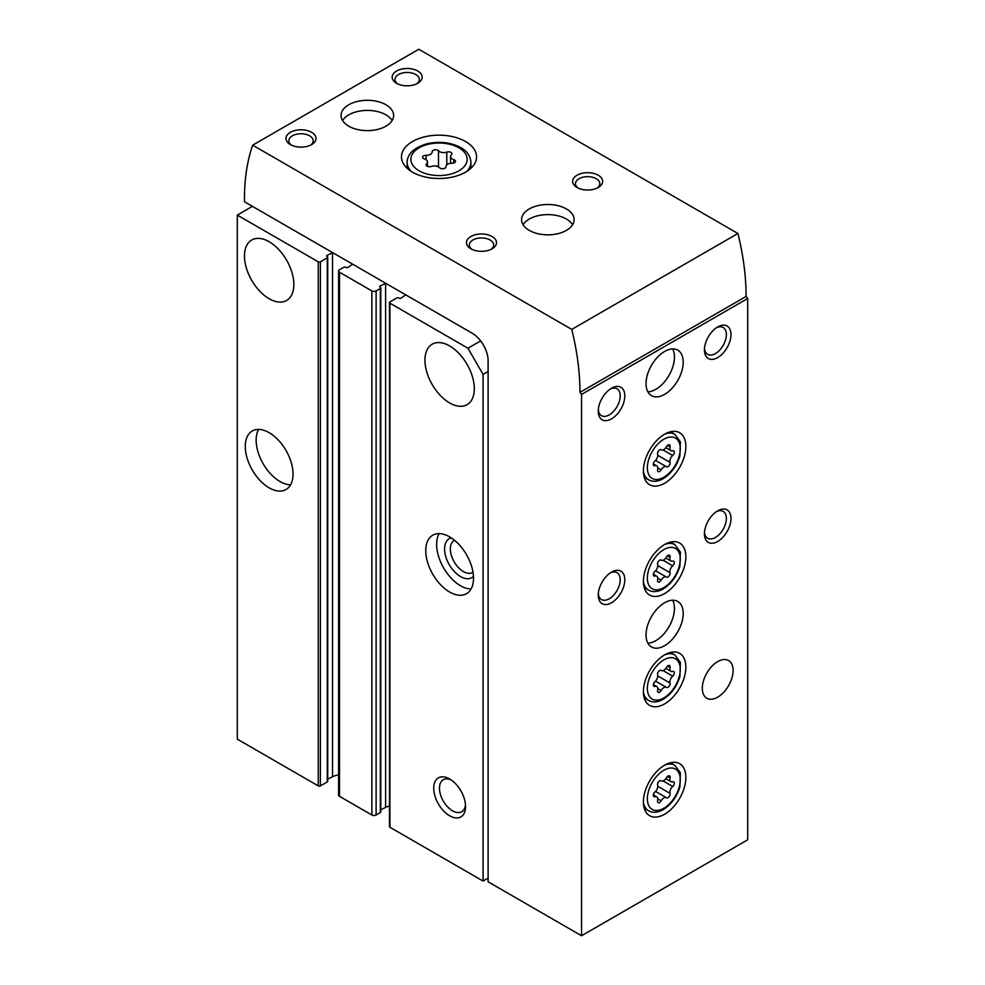 <?xml version="1.0" encoding="UTF-8"?>
<svg xmlns="http://www.w3.org/2000/svg" width="985" height="985" viewBox="0 0 985 985"><rect width="100%" height="100%" fill="white"/><g stroke="black" fill="none" stroke-linecap="round" stroke-linejoin="round"><path stroke-width="1.48" d="M252.431 206.333L237.299 215.075L318.254 261.813A1.502 0.862 0 0 0 320.384 261.813L327.279 257.824A1.502 0.862 0 0 0 327.722 257.208A1.502 0.862 0 0 0 327.279 256.605L326.934 256.408A1.12 0.653 0 0 1 326.995 255.447L332.524 252.677A14.258 8.237 0 0 1 332.622 252.628M338.606 270.998A3.004 1.736 0 0 0 339.493 272.229L371.874 290.92A3.004 1.736 0 0 0 376.11 290.92L380.358 288.47A1.502 0.862 0 0 0 380.801 287.854L380.801 811.936A1.502 0.862 0 0 1 380.358 812.551L376.11 815.001A3.004 1.736 0 0 1 371.874 815.001L339.493 796.311A3.004 1.736 0 0 1 338.606 795.08L338.606 270.998A3.004 1.736 0 0 1 339.493 269.779L343.74 267.329A1.502 0.862 0 0 1 345.858 267.329L346.203 267.526A1.12 0.653 0 0 0 347.84 267.489L352.642 264.3A14.258 8.237 0 0 0 352.728 264.239M380.801 287.854A1.502 0.862 0 0 0 380.358 287.251L380.025 287.054A1.12 0.653 0 0 1 380.075 286.093L385.603 283.323A14.258 8.237 0 0 1 385.701 283.286M389.481 302.567A1.502 0.862 0 0 0 389.912 303.183L467.949 348.234L483.081 374.435L483.081 881.046L389.912 827.265A1.502 0.862 0 0 1 389.481 826.649L389.481 302.567A1.502 0.862 0 0 1 389.912 301.952L396.82 297.975A1.502 0.862 0 0 1 398.937 297.975L399.282 298.172A1.12 0.653 0 0 0 400.932 298.135L405.734 294.946A14.258 8.237 0 0 0 405.808 294.884M467.949 348.234L480.643 340.896M483.081 374.435L488.117 371.53M483.081 881.046L488.117 878.128M449.64 815.765A22.52 13.002 -120 0 0 465.56 806.567A22.52 13.002 -120 0 0 449.64 778.987A22.52 13.002 -120 0 0 433.708 788.185A22.52 13.002 -120 0 0 449.64 815.765M449.64 592.034A33.785 19.503 -120 0 0 466.521 593.709A33.785 19.503 -120 0 0 466.521 554.703A33.785 19.503 -120 0 0 432.747 535.2A33.785 19.503 -120 0 0 427.564 562.263A33.785 19.503 -120 0 0 449.64 592.034M449.64 402.939A34.906 20.156 -120 0 0 467.087 404.675A34.906 20.156 -120 0 0 467.087 364.364A34.906 20.156 -120 0 0 432.181 344.208A34.906 20.156 -120 0 0 426.825 372.182A34.906 20.156 -120 0 0 449.64 402.939M269.151 487.834A33.785 19.503 -120 0 0 286.044 489.508A33.785 19.503 -120 0 0 286.044 450.502A33.785 19.503 -120 0 0 252.258 430.999A33.785 19.503 -120 0 0 247.087 458.062A33.785 19.503 -120 0 0 269.151 487.834M269.151 298.738A34.906 20.156 -120 0 0 286.61 300.474A34.906 20.156 -120 0 0 286.61 260.163A34.906 20.156 -120 0 0 251.704 240.008A34.906 20.156 -120 0 0 246.349 267.982A34.906 20.156 -120 0 0 269.151 298.738M237.299 215.075L237.299 739.144L318.254 785.882A1.502 0.862 0 0 0 320.384 785.882L327.279 781.905A1.502 0.862 0 0 0 327.722 781.29L327.722 257.208M389.481 806.013A14.258 8.237 0 0 0 385.603 807.404L385.603 283.323M380.801 809.818L385.603 807.404M338.606 774.961A14.258 8.237 0 0 0 332.524 776.759L332.524 252.677M327.722 779.16L332.524 776.759M258.599 429.411A33.785 19.503 -120 0 0 280.036 481.554A33.785 19.503 -120 0 0 290.587 484.805M454.565 540.309A18.456 10.65 -120 0 0 454.159 540.531A18.456 10.65 -120 0 0 451.339 555.318A18.456 10.65 -120 0 0 463.393 571.583A18.456 10.65 -120 0 0 472.615 572.494A18.456 10.65 -120 0 0 473.009 572.248M451.253 537.872A22.52 13.002 -120 0 0 445.355 555.035A22.52 13.002 -120 0 0 460.512 576.557A22.52 13.002 -120 0 0 473.465 576.348M439.088 533.611A33.785 19.503 -120 0 0 460.512 585.755A33.785 19.503 -120 0 0 471.064 589.005M451.142 779.948A18.456 10.65 -120 0 0 443.287 779.738A18.456 10.65 -120 0 0 440.455 794.526A18.456 10.65 -120 0 0 452.509 810.79A18.456 10.65 -120 0 0 461.743 811.702A18.456 10.65 -120 0 0 465.486 804.782M451.967 163.264A3.374 1.945 0 0 0 455.452 161.306A3.374 1.945 0 0 0 453.666 159.595A5.91 3.411 0 0 1 450.564 156.59A5.91 3.411 0 0 1 451.45 154.805A3.374 1.945 0 0 0 451.955 153.771A3.374 1.945 0 0 0 450.219 152.072A3.374 1.945 0 0 0 446.796 152.121A5.91 3.411 0 0 1 438.497 150.828A3.374 1.945 0 0 0 434.693 149.868A3.374 1.945 0 0 0 432.144 151.764A3.374 1.945 0 0 0 432.144 151.813A5.91 3.411 0 0 1 432.144 151.912A5.91 3.411 0 0 1 426.062 155.322A3.374 1.945 0 0 0 422.59 157.268A3.374 1.945 0 0 0 424.363 158.991A5.91 3.411 0 0 1 427.465 161.996A5.91 3.411 0 0 1 426.591 163.781A3.374 1.945 0 0 0 426.086 164.803A3.374 1.945 0 0 0 427.822 166.514A3.374 1.945 0 0 0 431.233 166.465A5.91 3.411 0 0 1 439.544 167.758A3.374 1.945 0 0 0 443.348 168.718A3.374 1.945 0 0 0 445.897 166.822A3.374 1.945 0 0 0 445.897 166.773A5.91 3.411 0 0 1 445.885 166.674A5.91 3.411 0 0 1 451.967 163.264M581.544 935.75L747.701 839.823L747.701 298.504L581.544 394.431L581.544 935.75L488.117 881.809L488.117 360.805A22.52 13.002 -120 0 0 472.197 333.213L244.465 201.74L244.465 198.675A225.208 130.032 -120 0 1 252.665 145.177L418.81 49.25L737.913 233.482L571.756 329.409L252.665 145.177M664.616 593.573A30.03 17.336 -60 0 1 649.607 595.051A30.03 17.336 -60 0 1 649.607 560.379A30.03 17.336 -60 0 1 679.638 543.043A30.03 17.336 -60 0 1 684.243 567.101A30.03 17.336 -60 0 1 664.616 593.573M664.616 703.906A30.03 17.336 -60 0 1 649.607 705.383A30.03 17.336 -60 0 1 649.607 670.711A30.03 17.336 -60 0 1 679.638 653.375A30.03 17.336 -60 0 1 684.243 677.434A30.03 17.336 -60 0 1 664.616 703.906M664.616 814.238A30.03 17.336 -60 0 1 649.607 815.715A30.03 17.336 -60 0 1 649.607 781.043A30.03 17.336 -60 0 1 679.638 763.707A30.03 17.336 -60 0 1 684.243 787.766A30.03 17.336 -60 0 1 664.616 814.238M664.616 483.241A30.03 17.336 -60 0 1 649.607 484.719A30.03 17.336 -60 0 1 649.607 450.046A30.03 17.336 -60 0 1 679.638 432.71A30.03 17.336 -60 0 1 684.243 456.781A30.03 17.336 -60 0 1 664.616 483.241M717.708 697.158A21.768 12.571 -60 0 1 706.824 698.242A21.768 12.571 -60 0 1 706.824 673.1A21.768 12.571 -60 0 1 728.592 660.529A21.768 12.571 -60 0 1 731.929 677.976A21.768 12.571 -60 0 1 717.708 697.158M664.616 645.667A26.275 15.169 -60 0 1 651.479 646.973A26.275 15.169 -60 0 1 651.479 616.635A26.275 15.169 -60 0 1 677.754 601.466A26.275 15.169 -60 0 1 681.792 622.52A26.275 15.169 -60 0 1 664.616 645.667M664.616 394.357A26.275 15.169 -60 0 1 651.479 395.662A26.275 15.169 -60 0 1 651.479 365.324A26.275 15.169 -60 0 1 677.754 350.155A26.275 15.169 -60 0 1 681.792 371.21A26.275 15.169 -60 0 1 664.616 394.357M717.708 541.467A18.764 10.835 -60 0 1 704.435 533.808A18.764 10.835 -60 0 1 717.708 510.821A18.764 10.835 -60 0 1 730.981 518.479A18.764 10.835 -60 0 1 717.708 541.467M717.708 357.58A18.764 10.835 -60 0 1 704.435 349.921A18.764 10.835 -60 0 1 717.708 326.934A18.764 10.835 -60 0 1 730.981 334.592A18.764 10.835 -60 0 1 717.708 357.58M611.537 602.758A18.764 10.835 -60 0 1 598.264 595.1A18.764 10.835 -60 0 1 611.537 572.113A18.764 10.835 -60 0 1 624.81 579.771A18.764 10.835 -60 0 1 611.537 602.758M611.537 418.871A18.764 10.835 -60 0 1 598.264 411.213A18.764 10.835 -60 0 1 611.537 388.225A18.764 10.835 -60 0 1 624.81 395.896A18.764 10.835 -60 0 1 611.537 418.871M465.56 141.52A37.541 21.67 180 0 1 476.555 156.837A37.541 21.67 180 0 1 439.014 178.507A37.541 21.67 180 0 1 401.486 156.837A37.541 21.67 180 0 1 424.658 136.816A37.541 21.67 180 0 1 465.56 141.52M385.935 104.742A26.275 15.169 180 0 1 393.631 115.467A26.275 15.169 180 0 1 367.356 130.636A26.275 15.169 180 0 1 341.081 115.467A26.275 15.169 180 0 1 357.296 101.455A26.275 15.169 180 0 1 385.935 104.742M566.424 208.943A26.275 15.169 180 0 1 574.12 219.667A26.275 15.169 180 0 1 547.845 234.836A26.275 15.169 180 0 1 521.57 219.667A26.275 15.169 180 0 1 537.785 205.656A26.275 15.169 180 0 1 566.424 208.943M577.038 187.482A15.009 8.668 0 0 0 598.264 187.482A15.009 8.668 0 0 0 598.264 175.231A15.009 8.668 0 0 0 577.038 175.231A15.009 8.668 0 0 0 577.038 187.482L577.038 187.482M470.867 248.786A15.009 8.668 0 0 0 492.106 248.786A15.009 8.668 0 0 0 492.106 236.523A15.009 8.668 0 0 0 470.867 236.523A15.009 8.668 0 0 0 470.867 248.786L470.867 248.786M396.549 83.282A15.009 8.668 0 0 0 417.788 83.282A15.009 8.668 0 0 0 417.788 71.031A15.009 8.668 0 0 0 396.549 71.031A15.009 8.668 0 0 0 396.549 83.282L396.549 83.282M290.39 144.586A15.009 8.668 0 0 0 311.617 144.586A15.009 8.668 0 0 0 311.617 132.322A15.009 8.668 0 0 0 290.39 132.322A15.009 8.668 0 0 0 290.39 144.586L290.39 144.586M571.756 329.409A225.208 130.032 -120 0 1 579.956 392.362L581.544 394.431M579.956 392.362L746.101 296.436A225.208 130.032 -120 0 0 737.913 233.482M746.101 296.436L747.701 298.504M310.509 145.164A12.165 7.03 0 0 0 313.168 140.781A12.165 7.03 0 0 0 301.004 133.751A12.165 7.03 0 0 0 288.839 140.781A12.165 7.03 0 0 0 291.498 145.164M416.68 83.873A12.165 7.03 0 0 0 419.339 79.477A12.165 7.03 0 0 0 407.174 72.459A12.165 7.03 0 0 0 394.997 79.477A12.165 7.03 0 0 0 397.669 83.873M490.986 249.365A12.165 7.03 0 0 0 493.657 244.982A12.165 7.03 0 0 0 481.48 237.951A12.165 7.03 0 0 0 469.316 244.982A12.165 7.03 0 0 0 471.975 249.365M597.156 188.073A12.165 7.03 0 0 0 599.816 183.678A12.165 7.03 0 0 0 587.651 176.66A12.165 7.03 0 0 0 575.486 183.678A12.165 7.03 0 0 0 578.146 188.073M523.072 224.728A26.275 15.169 180 0 1 566.424 219.052A26.275 15.169 180 0 1 572.605 224.728M342.583 120.527A26.275 15.169 180 0 1 385.935 114.851A26.275 15.169 180 0 1 392.129 120.527M438.325 166.847A3.374 1.945 0 0 0 435.222 165.997M439.716 167.918A5.91 3.411 0 0 0 442.819 168.767M610.331 388.989A15.514 8.963 -60 0 1 617.004 388.792A15.514 8.963 -60 0 1 619.38 401.227A15.514 8.963 -60 0 1 609.235 414.894A15.514 8.963 -60 0 1 601.478 415.658A15.514 8.963 -60 0 1 598.326 409.797M610.331 572.876A15.514 8.963 -60 0 1 617.004 572.679A15.514 8.963 -60 0 1 619.38 585.102A15.514 8.963 -60 0 1 609.235 598.781A15.514 8.963 -60 0 1 601.478 599.545A15.514 8.963 -60 0 1 598.326 593.684M716.501 327.697A15.514 8.963 -60 0 1 723.162 327.488A15.514 8.963 -60 0 1 725.539 339.923A15.514 8.963 -60 0 1 715.405 353.603A15.514 8.963 -60 0 1 707.649 354.366A15.514 8.963 -60 0 1 704.484 348.493M716.501 511.584A15.514 8.963 -60 0 1 723.162 511.375A15.514 8.963 -60 0 1 725.539 523.811A15.514 8.963 -60 0 1 715.405 537.49A15.514 8.963 -60 0 1 707.649 538.253A15.514 8.963 -60 0 1 704.484 532.38M672.632 348.924A26.275 15.169 -60 0 1 655.862 389.297A26.275 15.169 -60 0 1 647.859 391.833M672.632 600.234A26.275 15.169 -60 0 1 655.862 640.607A26.275 15.169 -60 0 1 647.859 643.143M666.5 466.767A2.967 1.711 120 0 0 666.537 466.791A2.967 1.711 120 0 0 669.098 465.683A2.967 1.711 120 0 0 670.034 462.371A5.184 2.992 120 0 1 672.693 455.489A2.967 1.711 120 0 0 674.232 452.915A2.967 1.711 120 0 0 673.691 450.847A2.967 1.711 120 0 0 672.693 450.785A5.184 2.992 120 0 1 670.945 450.662A5.184 2.992 120 0 1 670.034 446.981A2.967 1.711 120 0 0 669.505 444.888A2.967 1.711 120 0 0 666.5 446.673A5.184 2.992 120 0 1 661.23 449.8A5.184 2.992 120 0 1 661.157 449.751A2.967 1.711 120 0 0 661.12 449.726A2.967 1.711 120 0 0 658.559 450.834A2.967 1.711 120 0 0 657.623 454.147A5.184 2.992 120 0 1 654.951 461.029A2.967 1.711 120 0 0 653.424 463.603A2.967 1.711 120 0 0 653.954 465.671A2.967 1.711 120 0 0 654.951 465.733A5.184 2.992 120 0 1 656.699 465.856A5.184 2.992 120 0 1 657.623 469.537A2.967 1.711 120 0 0 658.152 471.63A2.967 1.711 120 0 0 661.157 469.845A5.184 2.992 120 0 1 666.426 466.718A5.184 2.992 120 0 1 666.5 466.767M666.5 797.764A2.967 1.711 120 0 0 666.537 797.788A2.967 1.711 120 0 0 669.098 796.68A2.967 1.711 120 0 0 670.034 793.368A5.184 2.992 120 0 1 672.693 786.486A2.967 1.711 120 0 0 674.232 783.912A2.967 1.711 120 0 0 673.691 781.844A2.967 1.711 120 0 0 672.693 781.782A5.184 2.992 120 0 1 670.945 781.659A5.184 2.992 120 0 1 670.034 777.978A2.967 1.711 120 0 0 669.505 775.884A2.967 1.711 120 0 0 666.5 777.67A5.184 2.992 120 0 1 661.23 780.797A5.184 2.992 120 0 1 661.157 780.748A2.967 1.711 120 0 0 661.12 780.723A2.967 1.711 120 0 0 658.559 781.831A2.967 1.711 120 0 0 657.623 785.143A5.184 2.992 120 0 1 654.951 792.026A2.967 1.711 120 0 0 653.424 794.6A2.967 1.711 120 0 0 653.954 796.668A2.967 1.711 120 0 0 654.951 796.73A5.184 2.992 120 0 1 656.699 796.853A5.184 2.992 120 0 1 657.623 800.522A2.967 1.711 120 0 0 658.152 802.627A2.967 1.711 120 0 0 661.157 800.842A5.184 2.992 120 0 1 666.426 797.715A5.184 2.992 120 0 1 666.5 797.764M666.5 687.432A2.967 1.711 120 0 0 666.537 687.456A2.967 1.711 120 0 0 669.098 686.348A2.967 1.711 120 0 0 670.034 683.036A5.184 2.992 120 0 1 672.693 676.153A2.967 1.711 120 0 0 674.232 673.58A2.967 1.711 120 0 0 673.691 671.511A2.967 1.711 120 0 0 672.693 671.45A5.184 2.992 120 0 1 670.945 671.327A5.184 2.992 120 0 1 670.034 667.645A2.967 1.711 120 0 0 669.505 665.552A2.967 1.711 120 0 0 666.5 667.337A5.184 2.992 120 0 1 661.23 670.465A5.184 2.992 120 0 1 661.157 670.416A2.967 1.711 120 0 0 661.12 670.391A2.967 1.711 120 0 0 658.559 671.499A2.967 1.711 120 0 0 657.623 674.811A5.184 2.992 120 0 1 654.951 681.694A2.967 1.711 120 0 0 653.424 684.267A2.967 1.711 120 0 0 653.954 686.336A2.967 1.711 120 0 0 654.951 686.397A5.184 2.992 120 0 1 656.699 686.52A5.184 2.992 120 0 1 657.623 690.202A2.967 1.711 120 0 0 658.152 692.295A2.967 1.711 120 0 0 661.157 690.51A5.184 2.992 120 0 1 666.426 687.382A5.184 2.992 120 0 1 666.5 687.432M666.5 577.099A2.967 1.711 120 0 0 666.537 577.124A2.967 1.711 120 0 0 669.098 576.016A2.967 1.711 120 0 0 670.034 572.704A5.184 2.992 120 0 1 672.693 565.821A2.967 1.711 120 0 0 674.232 563.248A2.967 1.711 120 0 0 673.691 561.179A2.967 1.711 120 0 0 672.693 561.118A5.184 2.992 120 0 1 670.945 560.994A5.184 2.992 120 0 1 670.034 557.313A2.967 1.711 120 0 0 669.505 555.22A2.967 1.711 120 0 0 666.5 557.005A5.184 2.992 120 0 1 661.23 560.133A5.184 2.992 120 0 1 661.157 560.083A2.967 1.711 120 0 0 661.12 560.059A2.967 1.711 120 0 0 658.559 561.167A2.967 1.711 120 0 0 657.623 564.479A5.184 2.992 120 0 1 654.951 571.362A2.967 1.711 120 0 0 653.424 573.935A2.967 1.711 120 0 0 653.954 576.003A2.967 1.711 120 0 0 654.951 576.065A5.184 2.992 120 0 1 656.699 576.188A5.184 2.992 120 0 1 657.623 579.869A2.967 1.711 120 0 0 658.152 581.963A2.967 1.711 120 0 0 661.157 580.177A5.184 2.992 120 0 1 666.426 577.05A5.184 2.992 120 0 1 666.5 577.099M389.912 827.265L389.912 303.183M318.254 785.882L318.254 261.813M380.075 287.078L380.075 286.093M380.358 812.551L380.358 288.47M376.11 815.001L376.11 290.92M371.874 815.001L371.874 290.92M339.493 796.311L339.493 272.229M326.995 256.432L326.995 255.447M327.279 781.905L327.279 257.824M320.384 785.882L320.384 261.813M458.924 147.799A28.146 16.252 180 0 1 446.303 174.998A28.146 16.252 180 0 1 411.829 155.088A28.146 16.252 180 0 1 458.924 147.799M470.928 168.263L470.928 162.353A31.902 18.419 180 0 1 466.804 171.415M411.238 171.415A31.902 18.419 180 0 1 407.113 162.353L407.113 168.263M426.062 159.792L426.062 155.322M438.497 166.945L438.497 150.828M446.796 164.852L446.796 152.121M453.666 163.03L453.666 159.595M426.591 165.837L426.591 163.781M644.215 477.282L648.561 479.793A26.275 15.169 -60 0 1 643.39 471.224M664.838 434.077A26.275 15.169 -60 0 1 674.836 434.274L670.489 431.762M663.828 477.257A23.271 13.433 -60 0 1 649.571 456.991A23.271 13.433 -60 0 1 678.074 440.529A23.271 13.433 -60 0 1 663.828 477.257M667.424 445.479L670.034 446.981M663.016 449.899L672.693 455.489M657.783 455.304L670.034 462.371M666.426 466.718L655.554 460.451L666.34 466.681M657.771 467.887L661.157 469.845M653.4 464.834L654.951 465.733M644.215 808.266L648.561 810.778A26.275 15.169 -60 0 1 643.39 802.221M664.838 765.074A26.275 15.169 -60 0 1 674.836 765.271L670.489 762.759M663.828 808.254A23.271 13.433 -60 0 1 649.571 787.988A23.271 13.433 -60 0 1 678.074 771.526A23.271 13.433 -60 0 1 663.828 808.254M644.215 697.946L648.561 700.446A26.275 15.169 -60 0 1 643.39 691.889M664.838 654.742A26.275 15.169 -60 0 1 674.836 654.939L670.489 652.427M663.828 697.922A23.271 13.433 -60 0 1 649.571 677.655A23.271 13.433 -60 0 1 678.074 661.194A23.271 13.433 -60 0 1 663.828 697.922M644.215 587.614L648.561 590.126A26.275 15.169 -60 0 1 643.39 581.556M664.838 544.409A26.275 15.169 -60 0 1 674.836 544.606L670.489 542.095M663.828 587.589A23.271 13.433 -60 0 1 649.571 567.323A23.271 13.433 -60 0 1 678.074 550.861A23.271 13.433 -60 0 1 663.828 587.589M667.424 555.811L670.034 557.313M663.016 560.231L672.693 565.821M657.783 565.636L670.034 572.704M666.426 577.05L655.554 570.783L666.34 577.013M657.771 578.22L661.157 580.177M653.4 575.166L654.951 576.065M667.424 666.143L670.034 667.645M663.016 670.563L672.693 676.153M657.783 675.956L670.034 683.036M666.426 687.382L655.554 681.115L666.34 687.345M657.771 688.552L661.157 690.51M653.4 685.498L654.951 686.397M667.424 776.476L670.034 777.978M663.016 780.896L672.693 786.486M657.783 786.289L670.034 793.368M666.426 797.715L655.554 791.447L666.34 797.678M657.771 798.884L661.157 800.842M653.4 795.831L654.951 796.73M470.928 162.353C470.35 155.852 466.976 150.939 460.808 147.615C450.748 142.32 439.482 141.04 426.998 143.785C413.983 147.651 407.347 153.845 407.113 162.353M450.564 163.338L450.564 156.59M427.465 166.379L427.465 161.996M648.561 479.793C652.895 482.096 657.783 481.714 663.2 478.636C671.117 473.65 676.683 466.127 679.872 456.08L680.389 441.772L674.836 434.274M665.823 447.707L670.945 450.662M653.363 463.923L656.699 465.856M648.561 810.778C652.895 813.093 657.783 812.699 663.2 809.633C671.117 804.646 676.683 797.124 679.872 787.077L680.389 772.757L674.836 765.271M648.561 700.446C652.895 702.761 657.783 702.367 663.2 699.301C671.117 694.314 676.683 686.791 679.872 676.744L680.389 662.425L674.836 654.939M648.561 590.126C652.895 592.428 657.783 592.034 663.2 588.968C671.117 583.982 676.683 576.459 679.872 566.412L680.389 552.105L674.836 544.606M665.823 558.039L670.945 560.994M653.363 574.255L656.699 576.188M665.823 668.372L670.945 671.327M653.363 684.587L656.699 686.52M665.823 778.704L670.945 781.659M653.363 794.92L656.699 796.853"/></g></svg>
